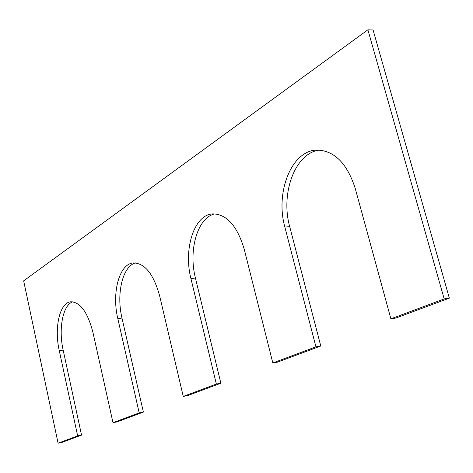 <?xml version="1.0" encoding="UTF-8"?>
<svg xmlns="http://www.w3.org/2000/svg" width="473" height="473" viewBox="0 0 473 473"><rect width="100%" height="100%" fill="white"/><g stroke="black" fill="none" stroke-linecap="round" stroke-linejoin="round"><path stroke-width="0.71" d="M390.893 318.832L444.182 298.918L449.35 298.138L395.942 318.027L390.893 318.832L355.258 188.52C347.141 163.368 334.376 150.544 316.969 150.047C291.368 150.396 275.103 192.641 284.87 227.087L315.934 346.839L320.777 346.017L277.527 362.129L272.82 362.951L315.934 346.839M319.464 150.065C295.022 152.903 280.371 193.558 289.713 226.65L320.777 346.017M58.09 443.189L77.649 435.881L81.545 435.113L61.892 442.432L58.09 443.189L23.65 280.844L367.893 29.811L373.091 30L449.35 298.138M367.893 29.811L444.182 298.918M77.649 435.881L59.273 350.688L63.157 350.115L81.545 435.113M59.273 350.688C54.052 327.866 59.622 302.655 70.737 301.798C80.25 302.005 87.635 312.156 92.909 332.259L112.988 422.679L117.056 421.892L143.384 412.084L139.192 412.882L112.988 422.679M63.157 350.115C58.321 328.841 62.767 305.144 72.753 301.798M139.192 412.882L117.812 318.613L121.981 318.057L143.384 412.084M117.812 318.613C111.593 292.935 119.202 263.828 133.345 262.923C144.821 263.106 153.571 274.033 159.602 295.72L183.258 396.421L187.633 395.605L220.861 383.231L216.356 384.052L183.258 396.421M121.981 318.057C116.157 293.875 122.525 266.293 135.503 262.905M215.044 213.861C197.613 217.166 188.201 250.069 195.426 278.029L220.861 383.231M272.82 362.951L244.257 249.336C237.286 225.934 226.774 214.115 212.726 213.879C194.119 214.707 183.299 249.159 190.932 278.55L216.356 384.052M284.87 227.087L289.713 226.65M190.932 278.55L195.426 278.029"/></g></svg>
